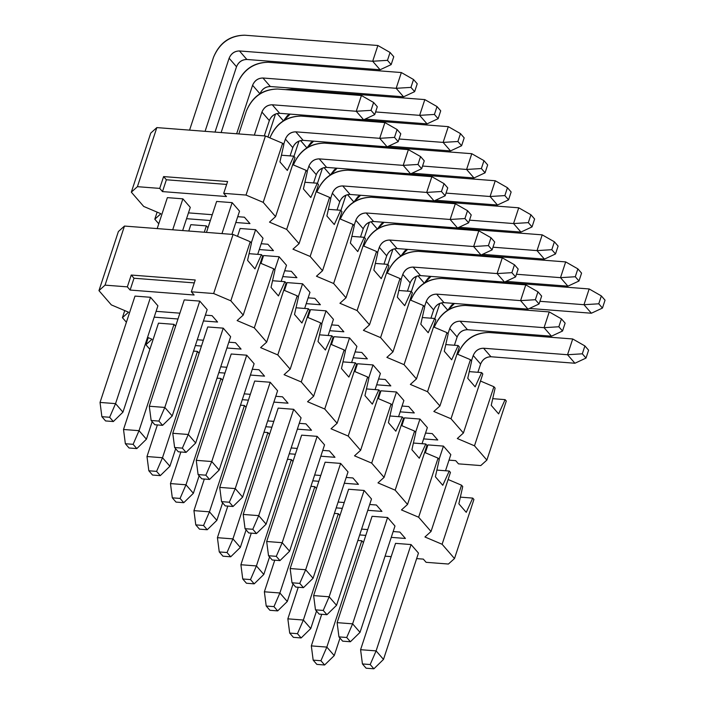 <?xml version="1.0" encoding="UTF-8"?>
<svg xmlns="http://www.w3.org/2000/svg" width="704" height="704" viewBox="0 0 704 704"><rect width="100%" height="100%" fill="white"/><g stroke="black" fill="none" stroke-linecap="round" stroke-linejoin="round"><path stroke-width="1.06" d="M118.378 231.546L124.467 226.063L233.068 234.45L250.254 241.736L251.442 243.109L247.57 260.366L254.962 268.884L261.448 254.637L262.636 256.01L243.214 315.084L230.824 300.819L213.646 293.524L191.347 291.799L194.119 295.002L130.117 290.057L127.345 286.862L105.046 285.138L98.956 290.629L111.338 304.894L128.524 312.189L122.426 317.68L126.403 322.247L122.426 317.68L124.758 310.587L122.426 317.68L128.524 312.189L111.338 304.894L98.956 290.629L118.378 231.546L98.956 290.629L105.046 285.138L124.467 226.063L118.378 231.546M249.066 253.678L261.448 254.637L249.066 253.678M260.304 263.094L273.724 268.787L274.921 270.16L271.04 287.417L278.441 295.935L284.918 281.688L286.114 283.061L284.918 281.688L272.545 280.729L284.918 281.688L278.441 295.935L271.04 287.417L274.921 270.16L273.724 268.787L254.302 327.87L237.125 320.575L243.214 315.084L237.125 320.575L254.302 327.87L266.693 342.135L254.302 327.87L273.724 268.787L260.304 263.094M283.782 290.145L297.202 295.838L298.399 297.211L297.202 295.838L277.781 354.922L260.594 347.626L266.693 342.135L286.114 283.061L266.693 342.135L260.594 347.626L277.781 354.922L290.162 369.186L277.781 354.922L297.202 295.838L283.782 290.145M296.023 307.78L308.396 308.739L309.593 310.112L290.162 369.186L284.073 374.678L290.162 369.186L309.593 310.112L308.396 308.739L301.91 322.986L294.518 314.468L298.399 297.211L294.518 314.468L301.91 322.986L308.396 308.739L296.023 307.78M307.261 317.196L320.681 322.89L321.869 324.262L317.997 341.519L325.389 350.038L331.874 335.79L333.062 337.163L331.874 335.79L319.502 334.831L331.874 335.79L325.389 350.038L317.997 341.519L321.869 324.262L320.681 322.89L301.259 381.964L284.073 374.678L301.259 381.964L313.641 396.238L301.259 381.964L320.681 322.89L307.261 317.196M330.739 344.247L344.159 349.941L345.347 351.314L344.159 349.941L324.738 409.015L307.551 401.729L313.641 396.238L333.062 337.163L313.641 396.238L307.551 401.729L324.738 409.015L337.119 423.289L324.738 409.015L344.159 349.941L330.739 344.247M342.971 361.882L355.353 362.842L356.541 364.214L337.119 423.289L331.03 428.78L337.119 423.289L356.541 364.214L355.353 362.842L348.867 377.089L341.475 368.57L345.347 351.314L341.475 368.57L348.867 377.089L355.353 362.842L342.971 361.882M354.209 371.298L367.638 376.992L368.826 378.365L364.954 395.622L372.346 404.14L378.822 389.893L380.019 391.266L378.822 389.893L366.45 388.934L378.822 389.893L372.346 404.14L364.954 395.622L368.826 378.365L367.638 376.992L348.207 436.066L331.03 428.78L348.207 436.066L360.598 450.34L348.207 436.066L367.638 376.992L354.209 371.298M377.687 398.35L391.107 404.043L392.304 405.416L391.107 404.043L371.686 463.118L354.508 455.831L360.598 450.34L380.019 391.266L360.598 450.34L354.508 455.831L371.686 463.118L384.076 477.391L371.686 463.118L391.107 404.043L377.687 398.35M389.928 415.985L402.301 416.944L403.498 418.317L384.076 477.391L377.978 482.882L384.076 477.391L403.498 418.317L402.301 416.944L395.824 431.191L388.423 422.673L392.304 405.416L388.423 422.673L395.824 431.191L402.301 416.944L389.928 415.985M401.166 425.401L414.586 431.094L415.782 432.467L411.902 449.724L419.294 458.242L425.779 443.995L426.967 445.368L425.779 443.995L413.406 443.036L425.779 443.995L419.294 458.242L411.902 449.724L415.782 432.467L414.586 431.094L395.164 490.169L377.978 482.882L395.164 490.169L407.546 504.442L395.164 490.169L414.586 431.094L401.166 425.401M424.644 452.452L438.064 458.146L439.252 459.518L438.064 458.146L418.642 517.22L401.456 509.934L407.546 504.442L426.967 445.368L407.546 504.442L401.456 509.934L418.642 517.22L431.024 531.494L418.642 517.22L438.064 458.146L424.644 452.452M436.885 470.087L449.258 471.046L450.446 472.419L431.024 531.494L424.934 536.985L431.024 531.494L450.446 472.419L449.258 471.046L442.772 485.294L435.38 476.775L439.252 459.518L435.38 476.775L442.772 485.294L449.258 471.046L436.885 470.087M448.122 479.503L461.542 485.197L462.73 486.57L458.858 503.826L466.25 512.345L472.736 498.098L473.924 499.47L454.502 558.545L442.112 544.271L424.934 536.985L442.112 544.271L454.502 558.545L448.413 564.036L454.502 558.545L473.924 499.47L472.736 498.098L460.354 497.138L472.736 498.098L466.25 512.345L458.858 503.826L462.73 486.57L461.542 485.197L442.112 544.271L461.542 485.197L448.122 479.503M418.458 553.08L411.066 544.562L395.542 543.356L411.066 544.562L418.458 553.08L383.495 659.41L376.103 650.892L370.181 664.541L362.428 663.942L366.124 668.202L373.886 668.8L370.181 664.541L373.886 668.8L383.495 659.41L373.886 668.8L366.124 668.202L362.428 663.942L370.181 664.541L376.103 650.892L360.589 649.695L362.428 663.942L360.589 649.695L395.542 543.356L360.589 649.695L376.103 650.892L383.495 659.41L418.458 553.08M426.105 562.311L448.413 564.036L426.105 562.311L423.333 559.117L426.105 562.311M147.541 337.348L151.994 339.24L145.904 344.731L149.873 349.298L145.904 344.731L148.236 337.638L145.904 344.731L151.994 339.24L147.541 337.348M385.07 556.16L391.186 556.635L385.07 556.16M416.636 558.598L423.333 559.117L416.636 558.598M357.87 540.443L361.803 540.751L363.422 542.617L361.803 540.751L357.87 540.443M405.407 538.454L391.248 537.363L405.407 538.454L399.863 532.066L405.407 538.454M365.798 535.392L359.682 534.926L365.798 535.392M361.592 529.109L367.708 529.584L361.592 529.109M393.166 531.546L399.863 532.066L393.166 531.546M334.391 513.392L338.325 513.7L339.944 515.566L338.325 513.7L334.391 513.392M387.587 517.51L394.979 526.029L387.587 517.51L372.073 516.305L387.587 517.51L352.625 623.841L346.711 637.49L338.95 636.891L342.646 641.15L350.407 641.749L346.711 637.49L350.407 641.749L360.017 632.359L352.625 623.841L337.11 622.644L338.95 636.891L346.711 637.49L352.625 623.841L360.017 632.359L350.407 641.749L342.646 641.15L338.95 636.891L337.11 622.644L372.073 516.305L337.11 622.644L352.625 623.841L387.587 517.51M381.929 511.403L367.778 510.312L381.929 511.403L376.385 505.014L381.929 511.403M342.32 508.35L336.204 507.874L342.32 508.35M338.122 502.058L344.23 502.533L338.122 502.058M369.688 504.495L376.385 505.014L369.688 504.495M310.913 486.35L314.846 486.649L316.466 488.514L314.846 486.649L310.913 486.35M364.109 490.459L371.501 498.978L364.109 490.459L348.594 489.254L364.109 490.459L329.146 596.79L323.233 610.438L315.471 609.84L319.167 614.099L326.929 614.698L323.233 610.438L326.929 614.698L336.538 605.317L329.146 596.79L313.632 595.593L315.471 609.84L323.233 610.438L329.146 596.79L336.538 605.317L326.929 614.698L319.167 614.099L315.471 609.84L313.632 595.593L348.594 489.254L313.632 595.593L329.146 596.79L364.109 490.459M358.45 484.352L344.3 483.261L358.45 484.352L352.906 477.963L358.45 484.352M318.842 481.298L312.734 480.823L318.842 481.298M314.644 475.006L320.751 475.482L314.644 475.006M346.21 477.444L352.906 477.963L346.21 477.444M287.434 459.298L291.377 459.598L292.987 461.463L291.377 459.598L287.434 459.298M340.63 463.408L348.022 471.926L340.63 463.408L325.116 462.202L340.63 463.408L305.668 569.738L299.754 583.387L292.002 582.789L295.698 587.048L303.45 587.646L299.754 583.387L303.45 587.646L313.06 578.266L305.668 569.738L290.154 568.542L292.002 582.789L299.754 583.387L305.668 569.738L313.06 578.266L303.45 587.646L295.698 587.048L292.002 582.789L290.154 568.542L325.116 462.202L290.154 568.542L305.668 569.738L340.63 463.408M334.972 457.301L320.822 456.21L334.972 457.301L329.428 450.912L334.972 457.301M295.363 454.247L289.256 453.772L295.363 454.247M291.166 447.955L297.273 448.43L291.166 447.955M322.731 450.393L329.428 450.912L322.731 450.393M263.965 432.247L267.898 432.546L269.518 434.412L267.898 432.546L263.965 432.247M317.152 436.357L324.553 444.875L317.152 436.357L301.638 435.151L317.152 436.357L282.19 542.687L276.276 556.336L268.523 555.738L272.219 559.997L279.972 560.595L276.276 556.336L279.972 560.595L289.59 551.214L282.19 542.687L266.675 541.49L268.523 555.738L276.276 556.336L282.19 542.687L289.59 551.214L279.972 560.595L272.219 559.997L268.523 555.738L266.675 541.49L301.638 435.151L266.675 541.49L282.19 542.687L317.152 436.357M311.502 430.25L297.343 429.158L311.502 430.25L305.95 423.861L311.502 430.25M271.885 427.196L265.778 426.721L271.885 427.196M267.687 420.904L273.803 421.379L267.687 420.904M299.253 423.342L305.95 423.861L299.253 423.342M240.486 405.196L244.42 405.495L246.039 407.361L244.42 405.495L240.486 405.196M293.682 409.306L301.074 417.824L293.682 409.306L278.168 408.1L293.682 409.306L258.72 515.636L252.806 529.285L245.045 528.686L248.741 532.946L256.502 533.544L252.806 529.285L256.502 533.544L266.112 524.163L258.72 515.636L243.206 514.439L245.045 528.686L252.806 529.285L258.72 515.636L266.112 524.163L256.502 533.544L248.741 532.946L245.045 528.686L243.206 514.439L278.168 408.1L243.206 514.439L258.72 515.636L293.682 409.306M288.024 403.198L273.865 402.107L288.024 403.198L282.48 396.81L288.024 403.198M248.415 400.145L242.299 399.67L248.415 400.145M244.209 393.853L250.325 394.328L244.209 393.853M275.783 396.29L282.48 396.81L275.783 396.29M217.008 378.145L220.942 378.444L222.561 380.31L220.942 378.444L217.008 378.145M270.204 382.254L277.596 390.773L270.204 382.254L254.69 381.049L270.204 382.254L235.242 488.585L229.328 502.234L221.566 501.635L225.262 505.894L233.024 506.493L229.328 502.234L233.024 506.493L242.634 497.112L235.242 488.585L219.727 487.388L221.566 501.635L229.328 502.234L235.242 488.585L242.634 497.112L233.024 506.493L225.262 505.894L221.566 501.635L219.727 487.388L254.69 381.049L219.727 487.388L235.242 488.585L270.204 382.254M264.546 376.147L250.395 375.056L264.546 376.147L259.002 369.758L264.546 376.147M224.937 373.094L218.821 372.618L224.937 373.094M220.739 366.802L226.846 367.277L220.739 366.802M252.305 369.248L259.002 369.758L252.305 369.248M193.53 351.094L197.463 351.393L199.082 353.258L197.463 351.393L193.53 351.094M246.726 355.203L254.118 363.722L246.726 355.203L231.211 353.998L246.726 355.203L211.763 461.534L205.85 475.182L198.088 474.584L201.793 478.843L209.546 479.442L205.85 475.182L209.546 479.442L219.155 470.061L211.763 461.534L196.249 460.337L198.088 474.584L205.85 475.182L211.763 461.534L219.155 470.061L209.546 479.442L201.793 478.843L198.088 474.584L196.249 460.337L231.211 353.998L196.249 460.337L211.763 461.534L246.726 355.203M241.067 349.096L226.917 348.005L241.067 349.096L235.523 342.707L241.067 349.096M201.458 346.042L195.351 345.567L201.458 346.042M197.261 339.75L203.368 340.226L197.261 339.75M228.826 342.197L235.523 342.707L228.826 342.197M158.479 323.145L173.994 324.342L175.604 326.207L173.994 324.342L158.479 323.145L123.517 429.484L125.356 443.731L129.052 447.99L136.814 448.589L133.118 444.33L125.356 443.731L133.118 444.33L136.814 448.589L146.423 439.199L139.031 430.681L133.118 444.33L139.031 430.681L123.517 429.484L158.479 323.145M223.247 328.152L230.639 336.67L223.247 328.152L207.733 326.955L223.247 328.152L188.285 434.482L182.371 448.131L174.618 447.533L178.314 451.792L186.067 452.39L182.371 448.131L186.067 452.39L195.686 443.01L188.285 434.482L172.77 433.286L174.618 447.533L182.371 448.131L188.285 434.482L195.686 443.01L186.067 452.39L178.314 451.792L174.618 447.533L172.77 433.286L207.733 326.955L172.77 433.286L188.285 434.482L223.247 328.152M217.589 322.045L203.438 320.954L217.589 322.045L212.045 315.656L217.589 322.045M177.98 318.991L154.176 317.152L177.98 318.991M156.094 311.335L179.89 313.174L156.094 311.335M205.348 315.146L212.045 315.656L205.348 315.146M135.001 296.094L150.515 297.29L157.907 305.809L150.515 297.29L135.001 296.094L100.038 402.433L101.878 416.68L105.574 420.939L113.335 421.538L109.639 417.278L101.878 416.68L109.639 417.278L113.335 421.538L122.945 412.148L115.553 403.63L109.639 417.278L115.553 403.63L100.038 402.433L135.001 296.094M199.769 301.101L207.17 309.619L199.769 301.101L184.254 299.904L199.769 301.101L164.806 407.44L158.893 421.08L151.14 420.482L154.836 424.741L162.589 425.339L158.893 421.08L162.589 425.339L172.207 415.958L164.806 407.44L149.292 406.234L151.14 420.482L158.893 421.08L164.806 407.44L172.207 415.958L162.589 425.339L154.836 424.741L151.14 420.482L149.292 406.234L184.254 299.904L149.292 406.234L164.806 407.44L199.769 301.101M191.347 291.799L213.646 293.524L233.068 234.45L124.467 226.063L105.046 285.138L127.345 286.862L131.234 275.044L195.228 279.99L191.347 291.799L195.228 279.99L131.234 275.044L127.345 286.862L130.117 290.057L134.006 278.238L131.234 275.044L134.006 278.238L194.269 282.894L134.006 278.238L130.117 290.057L194.119 295.002L191.347 291.799M251.442 243.109L250.254 241.736L230.824 300.819L243.214 315.084L262.636 256.01L261.448 254.637L254.962 268.884L247.57 260.366L251.442 243.109M230.824 300.819L250.254 241.736L233.068 234.45L213.646 293.524L230.824 300.819M320.927 660.73L313.166 660.132L316.862 664.391L324.623 664.99L320.927 660.73L324.623 664.99L334.233 655.609L326.841 647.09L320.927 660.73L326.841 647.09L311.326 645.894L313.166 660.132L320.927 660.73M316.862 664.391L313.166 660.132L311.326 645.894L321.71 614.293L311.326 645.894L326.841 647.09L334.233 655.609L324.623 664.99L316.862 664.391M591.378 313.227L529.478 308.44L591.378 313.227L602.457 308.062L605.044 300.177L601.348 295.918L605.044 300.177L602.457 308.062L598.761 303.794L602.457 308.062L591.378 313.227L583.977 304.709L589.16 288.957L455.928 278.661L449.689 278.986L455.928 278.661L589.16 288.957L601.348 295.918L598.761 303.794L583.977 304.709L591.378 313.227M454.485 303.468L447.788 310.244L441.426 302.87L447.797 310.209L451.898 304.814L454.485 303.468M339.997 638.088L334.233 655.609L339.997 638.088M439.842 303.38L434.826 318.657L439.842 303.38M361.803 540.751L326.841 647.09L361.803 540.751M539.933 301.303L583.977 304.709L539.933 301.303M583.977 304.709L598.761 303.794L601.348 295.918L589.16 288.957L583.977 304.709M297.449 633.679L289.696 633.081L293.392 637.34L301.145 637.947L297.449 633.679L301.145 637.947L310.754 628.558L303.362 620.039L297.449 633.679L303.362 620.039L287.848 618.842L289.696 633.081L297.449 633.679M293.392 637.34L289.696 633.081L287.848 618.842L298.241 587.242L287.848 618.842L303.362 620.039L310.754 628.558L301.145 637.947L293.392 637.34M567.899 286.176L506 281.389L567.899 286.176L578.978 281.01L581.574 273.126L577.87 268.866L581.574 273.126L578.978 281.01L575.282 276.742L578.978 281.01L567.899 286.176L560.507 277.658L565.682 261.906L432.45 251.61L426.21 251.944L432.45 251.61L565.682 261.906L577.87 268.866L575.282 276.742L560.507 277.658L567.899 286.176M431.015 276.417L424.31 283.193L417.947 275.818L424.318 283.158L428.419 277.763L431.015 276.417M316.518 611.037L310.754 628.558L316.518 611.037M416.372 276.329L411.347 291.606L416.372 276.329M338.325 513.7L303.362 620.039L338.325 513.7M516.463 274.252L560.507 277.658L516.463 274.252M560.507 277.658L575.282 276.742L577.87 268.866L565.682 261.906L560.507 277.658M273.97 606.628L266.218 606.03L269.914 610.289L277.666 610.896L273.97 606.628L277.666 610.896L287.285 601.506L279.884 592.988L273.97 606.628L279.884 592.988L264.37 591.791L266.218 606.03L273.97 606.628M269.914 610.289L266.218 606.03L264.37 591.791L274.762 560.19L264.37 591.791L279.884 592.988L287.285 601.506L277.666 610.896L269.914 610.289M544.421 259.125L482.522 254.338L544.421 259.125L555.5 253.959L558.096 246.074L554.4 241.815L558.096 246.074L555.5 253.959L551.804 249.691L555.5 253.959L544.421 259.125L537.029 250.606L542.203 234.854L408.971 224.558L402.732 224.893L408.971 224.558L542.203 234.854L554.4 241.815L551.804 249.691L537.029 250.606L544.421 259.125M407.537 249.366L400.831 256.142L394.469 248.767L400.84 256.106L404.95 250.712L407.537 249.366M293.04 583.986L287.285 601.506L293.04 583.986M392.894 249.278L387.869 264.554L392.894 249.278M314.846 486.649L279.884 592.988L314.846 486.649M492.985 247.201L537.029 250.606L492.985 247.201M537.029 250.606L551.804 249.691L554.4 241.815L542.203 234.854L537.029 250.606M250.492 579.577L242.739 578.978L246.435 583.238L254.197 583.845L250.492 579.577L254.197 583.845L263.806 574.455L256.414 565.937L250.492 579.577L256.414 565.937L240.9 564.74L242.739 578.978L250.492 579.577M246.435 583.238L242.739 578.978L240.9 564.74L251.284 533.139L240.9 564.74L256.414 565.937L263.806 574.455L254.197 583.845L246.435 583.238M520.942 232.074L459.043 227.295L520.942 232.074L532.03 226.908L534.618 219.023L530.922 214.764L534.618 219.023L532.03 226.908L528.334 222.64L532.03 226.908L520.942 232.074L513.55 223.555L518.734 207.803L385.502 197.507L379.254 197.842L385.502 197.507L518.734 207.803L530.922 214.764L528.334 222.64L513.55 223.555L520.942 232.074M384.058 222.314L377.353 229.09L370.99 221.716L377.37 229.055L381.471 223.661L384.058 222.314M269.562 556.934L263.806 574.455L269.562 556.934M369.415 222.226L364.39 237.503L369.415 222.226M291.377 459.598L256.414 565.937L291.377 459.598M469.506 220.15L513.55 223.555L469.506 220.15M513.55 223.555L528.334 222.64L530.922 214.764L518.734 207.803L513.55 223.555M227.022 552.534L219.261 551.927L222.957 556.186L230.718 556.794L227.022 552.534L230.718 556.794L240.328 547.404L232.936 538.886L227.022 552.534L232.936 538.886L217.422 537.689L219.261 551.927L227.022 552.534M222.957 556.186L219.261 551.927L217.422 537.689L227.806 506.088L217.422 537.689L232.936 538.886L240.328 547.404L230.718 556.794L222.957 556.186M497.473 205.022L435.565 200.244L497.473 205.022L508.552 199.857L511.139 191.981L507.443 187.713L511.139 191.981L508.552 199.857L504.856 195.598L508.552 199.857L497.473 205.022L490.072 196.504L495.255 180.752L362.023 170.456L355.775 170.79L362.023 170.456L495.255 180.752L507.443 187.713L504.856 195.598L490.072 196.504L497.473 205.022M360.58 195.263L353.883 202.039L347.521 194.665L353.892 202.004L357.993 196.61L360.58 195.263M246.092 529.892L240.328 547.404L246.092 529.892M345.937 195.175L340.921 210.452L345.937 195.175M267.898 432.546L232.936 538.886L267.898 432.546M446.028 193.098L490.072 196.504L446.028 193.098M490.072 196.504L504.856 195.598L507.443 187.713L495.255 180.752L490.072 196.504M203.544 525.483L195.782 524.876L199.487 529.144L207.24 529.742L203.544 525.483L207.24 529.742L216.85 520.353L209.458 511.834L203.544 525.483L209.458 511.834L193.943 510.638L195.782 524.876L203.544 525.483M199.487 529.144L195.782 524.876L193.943 510.638L204.327 479.037L193.943 510.638L209.458 511.834L216.85 520.353L207.24 529.742L199.487 529.144M473.994 177.971L412.095 173.193L473.994 177.971L485.074 172.806L487.661 164.93L483.965 160.662L487.661 164.93L485.074 172.806L481.378 168.546L485.074 172.806L473.994 177.971L466.594 169.453L471.777 153.701L338.545 143.405L332.306 143.739L338.545 143.405L471.777 153.701L483.965 160.662L481.378 168.546L466.594 169.453L473.994 177.971M337.102 168.212L330.405 174.988L324.042 167.614L330.414 174.953L334.514 169.558L337.102 168.212M222.614 502.841L216.85 520.353L222.614 502.841M322.467 168.124L317.442 183.401L322.467 168.124M244.42 405.495L209.458 511.834L244.42 405.495M422.55 166.047L466.594 169.453L422.55 166.047M466.594 169.453L481.378 168.546L483.965 160.662L471.777 153.701L466.594 169.453M180.066 498.432L172.313 497.825L176.009 502.093L183.762 502.691L180.066 498.432L183.762 502.691L193.371 493.302L185.979 484.783L180.066 498.432L185.979 484.783L170.465 483.586L172.313 497.825L180.066 498.432M176.009 502.093L172.313 497.825L170.465 483.586L180.858 451.986L170.465 483.586L185.979 484.783L193.371 493.302L183.762 502.691L176.009 502.093M450.516 150.92L388.617 146.142L450.516 150.92L461.595 145.754L464.191 137.878L460.486 133.61L464.191 137.878L461.595 145.754L457.899 141.495L461.595 145.754L450.516 150.92L443.124 142.402L448.298 126.65L315.066 116.354L308.827 116.688L315.066 116.354L448.298 126.65L460.486 133.61L457.899 141.495L443.124 142.402L450.516 150.92M313.632 141.161L306.926 147.937L300.564 140.562L306.935 147.902L311.036 142.507L313.632 141.161M199.135 475.79L193.371 493.302L199.135 475.79M298.989 141.073L293.964 156.35L298.989 141.073M220.942 378.444L185.979 484.783L220.942 378.444M399.08 138.996L443.124 142.402L399.08 138.996M443.124 142.402L457.899 141.495L460.486 133.61L448.298 126.65L443.124 142.402M156.587 471.381L148.834 470.774L152.53 475.042L160.283 475.64L156.587 471.381L160.283 475.64L169.902 466.25L162.501 457.732L156.587 471.381L162.501 457.732L146.986 456.535L148.834 470.774L156.587 471.381M152.53 475.042L148.834 470.774L146.986 456.535L157.379 424.934L146.986 456.535L162.501 457.732L169.902 466.25L160.283 475.64L152.53 475.042M427.038 123.869L365.138 119.09L427.038 123.869L438.126 118.703L440.713 110.827L437.017 106.568L440.713 110.827L438.126 118.703L434.421 114.444L438.126 118.703L427.038 123.869L419.646 115.35L424.82 99.598L291.597 89.302L285.349 89.637L291.597 89.302L424.82 99.598L437.017 106.568L434.421 114.444L419.646 115.35L427.038 123.869M290.154 114.11L283.448 120.886L277.086 113.511L283.457 120.85L287.566 115.456L290.154 114.11M175.657 448.738L169.902 466.25L175.657 448.738M275.51 114.022L267.942 137.051L275.51 114.022M197.463 351.393L162.501 457.732L197.463 351.393M375.602 111.945L419.646 115.35L375.602 111.945M419.646 115.35L434.421 114.444L437.017 106.568L424.82 99.598L419.646 115.35M129.052 447.99L125.356 443.731L123.517 429.484L139.031 430.681L146.423 439.199L136.814 448.589L129.052 447.99M188.76 231.026L190.846 224.682L188.76 231.026M221.135 132.563L237.072 84.084L221.135 132.563M403.559 96.818L270.327 86.522C265.487 86.662 262.038 89.091 259.987 93.799L252.586 85.281L236.65 133.769L252.586 85.281C254.646 80.573 258.095 78.144 262.935 78.003L396.167 88.299L401.35 72.547L268.118 62.251C253.59 62.674 243.241 69.951 237.072 84.084C243.109 69.731 253.458 62.454 268.118 62.251L401.35 72.547L413.538 79.517L417.234 83.776L413.538 79.517L410.951 87.393L414.647 91.652L417.234 83.776L414.647 91.652L410.951 87.393L396.167 88.299L403.559 96.818L414.647 91.652L403.559 96.818L396.167 88.299L262.935 78.003L270.327 86.522L403.559 96.818M152.178 421.687L146.423 439.199L152.178 421.687M206.36 225.887L204.274 232.223L206.36 225.887L207.979 227.744L206.36 225.887L190.846 224.682L206.36 225.887M173.994 324.342L139.031 430.681L173.994 324.342M259.987 93.799C261.994 89.021 265.443 86.592 270.327 86.522L262.935 78.003C258.051 78.074 254.602 80.502 252.586 85.281L259.987 93.799M396.167 88.299L410.951 87.393L413.538 79.517L401.35 72.547L396.167 88.299M105.574 420.939L101.878 416.68L100.038 402.433L115.553 403.63L122.945 412.148L113.335 421.538L105.574 420.939M157.194 228.589L167.367 197.63L157.194 228.589M189.57 130.126L213.602 57.033L189.57 130.126M380.09 69.766L246.858 59.47C242.009 59.611 238.559 62.04 236.509 66.748L215.019 132.097L236.509 66.748L229.117 58.23L205.084 131.322L229.117 58.23C231.167 53.522 234.617 51.093 239.457 50.952L372.689 61.248L377.872 45.496L244.64 35.2C230.111 35.622 219.762 42.9 213.602 57.033C219.63 42.68 229.979 35.402 244.64 35.2L377.872 45.496L390.06 52.466L393.756 56.725L390.06 52.466L387.473 60.342L391.169 64.601L393.756 56.725L391.169 64.601L387.473 60.342L372.689 61.248L380.09 69.766L391.169 64.601L380.09 69.766L372.689 61.248L239.457 50.952L246.858 59.47L380.09 69.766M190.282 207.354L182.653 230.551L190.282 207.354L182.882 198.836L172.709 229.786L182.882 198.836L190.282 207.354M157.907 305.809L122.945 412.148L157.907 305.809M150.515 297.29L115.553 403.63L150.515 297.29M236.509 66.748C238.515 61.97 241.965 59.541 246.858 59.47L239.457 50.952C234.573 51.022 231.123 53.451 229.117 58.23L236.509 66.748M372.689 61.248L387.473 60.342L390.06 52.466L377.872 45.496L372.689 61.248M425.339 452.751L427.918 444.902L425.339 452.751M574.93 363.246L490.961 356.752C486.112 356.893 482.662 359.322 480.612 364.03L477.893 372.293L480.612 364.03L473.22 355.511L471.46 360.862L473.22 355.511C475.27 350.803 478.72 348.374 483.56 348.234L567.538 354.728L572.713 338.967L488.743 332.482C474.214 332.904 463.866 340.182 457.697 354.314C463.734 339.962 474.082 332.684 488.743 332.482L572.713 338.967L584.901 345.937L588.606 350.196L584.901 345.937L582.314 353.813L586.01 358.072L588.606 350.196L586.01 358.072L582.314 353.813L567.538 354.728L574.93 363.246L586.01 358.072L574.93 363.246L567.538 354.728L483.56 348.234L490.961 356.752L574.93 363.246M450.824 454.617L445.518 470.756L450.824 454.617L443.432 446.098L439.085 459.325L443.432 446.098L427.918 444.902L443.432 446.098L450.824 454.617M411.066 544.562L376.103 650.892L411.066 544.562M480.612 364.03C482.618 359.251 486.068 356.822 490.961 356.752L483.56 348.234C478.676 348.304 475.226 350.733 473.22 355.511L480.612 364.03M567.538 354.728L582.314 353.813L584.901 345.937L572.713 338.967L567.538 354.728M401.861 425.7L404.439 417.85L401.861 425.7M551.452 336.195L467.482 329.71C462.634 329.842 459.193 332.27 457.134 336.978L454.414 345.242L457.134 336.978L449.742 328.46L447.982 333.81L449.742 328.46C451.792 323.752 455.242 321.323 460.09 321.182L544.06 327.677L549.234 311.916L465.265 305.43C450.736 305.853 440.387 313.13 434.227 327.263C440.264 312.91 450.604 305.633 465.265 305.43L549.234 311.916L561.431 318.886L565.127 323.145L561.431 318.886L558.835 326.762L562.531 331.021L565.127 323.145L562.531 331.021L558.835 326.762L544.06 327.677L551.452 336.195L562.531 331.021L551.452 336.195L544.06 327.677L460.09 321.182L467.482 329.71L551.452 336.195M427.354 427.566L422.048 443.705L427.354 427.566L419.954 419.047L415.606 432.274L419.954 419.047L427.354 427.566M394.979 526.029L360.017 632.359L394.979 526.029M457.134 336.978C459.149 332.2 462.598 329.771 467.482 329.71L460.09 321.182C455.198 321.253 451.748 323.682 449.742 328.46L457.134 336.978M544.06 327.677L558.835 326.762L561.431 318.886L549.234 311.916L544.06 327.677M378.382 398.649L380.97 390.799L378.382 398.649M527.974 309.144L444.004 302.658C439.164 302.79 435.714 305.219 433.655 309.936L430.936 318.19L433.655 309.936L426.263 301.409L424.503 306.759L426.263 301.409C428.314 296.701 431.763 294.272 436.612 294.131L520.582 300.626L525.765 284.865L441.786 278.379C427.258 278.802 416.918 286.079 410.749 300.212C416.786 285.859 427.134 278.582 441.786 278.379L525.765 284.865L537.953 291.834L541.649 296.094L537.953 291.834L535.366 299.71L539.062 303.97L541.649 296.094L539.062 303.97L535.366 299.71L520.582 300.626L527.974 309.144L539.062 303.97L527.974 309.144L520.582 300.626L436.612 294.131L444.004 302.658L527.974 309.144M403.876 400.514L398.57 416.654L403.876 400.514L396.484 391.996L392.128 405.222L396.484 391.996L403.876 400.514M371.501 498.978L336.538 605.317L371.501 498.978M433.655 309.936C435.67 305.149 439.12 302.72 444.004 302.658L436.612 294.131C431.719 294.202 428.278 296.63 426.263 301.409L433.655 309.936M520.582 300.626L535.366 299.71L537.953 291.834L525.765 284.865L520.582 300.626M354.904 371.598L357.491 363.748L354.904 371.598M504.504 282.093L420.526 275.607C415.686 275.739 412.236 278.168 410.177 282.885L407.466 291.139L410.177 282.885L402.785 274.358L401.025 279.708L402.785 274.358C404.844 269.65 408.294 267.221 413.134 267.08L497.103 273.574L502.286 257.814L418.317 251.328C403.788 251.75 393.439 259.028 387.27 273.161C393.307 258.808 403.656 251.53 418.317 251.328L502.286 257.814L514.474 264.783L518.17 269.042L514.474 264.783L511.887 272.659L515.583 276.918L518.17 269.042L515.583 276.918L511.887 272.659L497.103 273.574L504.504 282.093L515.583 276.918L504.504 282.093L497.103 273.574L413.134 267.08L420.526 275.607L504.504 282.093M380.398 373.463L375.091 389.602L380.398 373.463L373.006 364.945L368.658 378.171L373.006 364.945L380.398 373.463M348.022 471.926L313.06 578.266L348.022 471.926M410.177 282.885C412.192 278.098 415.642 275.669 420.526 275.607L413.134 267.08C408.25 267.15 404.8 269.579 402.785 274.358L410.177 282.885M497.103 273.574L511.887 272.659L514.474 264.783L502.286 257.814L497.103 273.574M331.434 344.546L334.013 336.697L331.434 344.546M481.026 255.042L397.047 248.556C392.207 248.688 388.758 251.117 386.707 255.834L383.988 264.088L386.707 255.834L379.306 247.306L377.546 252.657L379.306 247.306C381.366 242.598 384.815 240.17 389.655 240.029L473.634 246.523L478.808 230.771L394.838 224.277C380.31 224.699 369.961 231.977 363.792 246.11C369.829 231.757 380.178 224.479 394.838 224.277L478.808 230.771L490.996 237.732L494.692 241.991L490.996 237.732L488.409 245.608L492.105 249.867L494.692 241.991L492.105 249.867L488.409 245.608L473.634 246.523L481.026 255.042L492.105 249.867L481.026 255.042L473.634 246.523L389.655 240.029L397.047 248.556L481.026 255.042M356.919 346.412L351.613 362.551L356.919 346.412L349.527 337.894L345.18 351.12L349.527 337.894L356.919 346.412M324.553 444.875L289.59 551.214L324.553 444.875M386.707 255.834C388.714 251.046 392.163 248.618 397.047 248.556L389.655 240.029C384.771 240.099 381.322 242.528 379.306 247.306L386.707 255.834M473.634 246.523L488.409 245.608L490.996 237.732L478.808 230.771L473.634 246.523M307.956 317.495L310.534 309.646L307.956 317.495M457.547 227.99L373.578 221.505C368.729 221.637 365.279 224.066 363.229 228.782L360.51 237.037L363.229 228.782L355.837 220.255L354.077 225.606L355.837 220.255C357.887 215.547 361.337 213.118 366.177 212.978L450.155 219.472L455.33 203.72L371.36 197.226C356.831 197.648 346.482 204.926 340.322 219.058C346.35 204.706 356.699 197.428 371.36 197.226L455.33 203.72L467.526 210.681L471.222 214.94L467.526 210.681L464.93 218.557L468.626 222.816L471.222 214.94L468.626 222.816L464.93 218.557L450.155 219.472L457.547 227.99L468.626 222.816L457.547 227.99L450.155 219.472L366.177 212.978L373.578 221.505L457.547 227.99M333.441 319.361L328.134 335.5L333.441 319.361L326.049 310.842L321.702 324.069L326.049 310.842L333.441 319.361M301.074 417.824L266.112 524.163L301.074 417.824M363.229 228.782C365.235 223.995 368.685 221.566 373.578 221.505L366.177 212.978C361.293 213.048 357.843 215.477 355.837 220.255L363.229 228.782M450.155 219.472L464.93 218.557L467.526 210.681L455.33 203.72L450.155 219.472M284.478 290.444L287.056 282.594L284.478 290.444M434.069 200.939L350.099 194.454C345.259 194.586 341.81 197.014 339.75 201.731L337.031 209.994L339.75 201.731L332.358 193.204L330.598 198.554L332.358 193.204C334.409 188.496 337.858 186.067 342.707 185.926L426.677 192.421L431.86 176.669L347.882 170.174C333.353 170.597 323.004 177.874 316.844 192.007C322.881 177.663 333.221 170.386 347.882 170.174L431.86 176.669L444.048 183.63L447.744 187.889L444.048 183.63L441.452 191.506L445.157 195.774L447.744 187.889L445.157 195.774L441.452 191.506L426.677 192.421L434.069 200.939L445.157 195.774L434.069 200.939L426.677 192.421L342.707 185.926L350.099 194.454L434.069 200.939M309.971 292.31L304.665 308.449L309.971 292.31L302.57 283.791L298.223 297.018L302.57 283.791L309.971 292.31M277.596 390.773L242.634 497.112L277.596 390.773M339.75 201.731C341.766 196.944 345.215 194.515 350.099 194.454L342.707 185.926C337.814 185.997 334.365 188.426 332.358 193.204L339.75 201.731M426.677 192.421L441.452 191.506L444.048 183.63L431.86 176.669L426.677 192.421M260.999 263.393L263.586 255.543L260.999 263.393M410.59 173.888L326.621 167.402C321.781 167.543 318.331 169.963 316.272 174.68L313.562 182.943L316.272 174.68L308.88 166.153L307.12 171.503L308.88 166.153C310.939 161.445 314.38 159.016 319.229 158.875L403.198 165.37L408.382 149.618L324.403 143.123C309.874 143.546 299.534 150.823 293.366 164.956C299.402 150.612 309.751 143.334 324.403 143.123L408.382 149.618L420.57 156.578L424.266 160.838L420.57 156.578L417.982 164.454L421.678 168.722L424.266 160.838L421.678 168.722L417.982 164.454L403.198 165.37L410.59 173.888L421.678 168.722L410.59 173.888L403.198 165.37L319.229 158.875L326.621 167.402L410.59 173.888M286.493 265.258L281.186 281.398L286.493 265.258L279.101 256.74L274.745 269.966L279.101 256.74L286.493 265.258M254.118 363.722L219.155 470.061L254.118 363.722M316.272 174.68C318.287 169.893 321.737 167.464 326.621 167.402L319.229 158.875C314.345 158.946 310.895 161.374 308.88 166.153L316.272 174.68M403.198 165.37L417.982 164.454L420.57 156.578L408.382 149.618L403.198 165.37M237.53 236.342L240.108 228.492L237.53 236.342M387.121 146.837L303.142 140.351C298.302 140.492 294.853 142.912 292.794 147.629L290.083 155.892L292.794 147.629L285.402 139.102L283.642 144.452L285.402 139.102C287.461 134.394 290.91 131.965 295.75 131.833L379.72 138.318L384.903 122.566L300.934 116.072C286.405 116.494 276.056 123.772 269.887 137.905C275.924 123.561 286.273 116.283 300.934 116.072L384.903 122.566L397.091 129.527L400.787 133.786L397.091 129.527L394.504 137.403L398.2 141.671L400.787 133.786L398.2 141.671L394.504 137.403L379.72 138.318L387.121 146.837L398.2 141.671L387.121 146.837L379.72 138.318L295.75 131.833L303.142 140.351L387.121 146.837M263.014 238.207L257.708 254.346L263.014 238.207L255.622 229.689L251.275 242.915L255.622 229.689L263.014 238.207M230.639 336.67L195.686 443.01L230.639 336.67M292.794 147.629C294.809 142.842 298.258 140.413 303.142 140.351L295.75 131.833C290.866 131.894 287.417 134.323 285.402 139.102L292.794 147.629M379.72 138.318L394.504 137.403L397.091 129.527L384.903 122.566L379.72 138.318M206.457 232.39L216.63 201.441L206.457 232.39M238.823 133.936L246.409 110.854L238.823 133.936M363.642 119.786L279.664 113.3C274.824 113.441 271.374 115.861 269.324 120.578L264.282 135.898L269.324 120.578L261.923 112.059L254.338 135.133L261.923 112.059C263.982 107.342 267.432 104.914 272.272 104.782L356.25 111.267L361.425 95.515L277.455 89.021C262.926 89.443 252.578 96.721 246.409 110.854C252.446 96.51 262.794 89.232 277.455 89.021L361.425 95.515L373.613 102.476L377.309 106.735L373.613 102.476L371.026 110.352L374.722 114.62L377.309 106.735L374.722 114.62L371.026 110.352L356.25 111.267L363.642 119.786L374.722 114.62L363.642 119.786L356.25 111.267L272.272 104.782L279.664 113.3L363.642 119.786M239.536 211.156L231.906 234.362L239.536 211.156L232.144 202.638L221.971 233.596L232.144 202.638L239.536 211.156M207.17 309.619L172.207 415.958L207.17 309.619M269.324 120.578C271.33 115.79 274.78 113.362 279.664 113.3L272.272 104.782C267.388 104.843 263.938 107.272 261.923 112.059L269.324 120.578M356.25 111.267L371.026 110.352L373.613 102.476L361.425 95.515L356.25 111.267M150.753 133.091L156.842 127.6L265.443 135.986L282.621 143.282L283.818 144.654L279.937 161.911L287.329 170.43L293.814 156.174L295.011 157.546L275.581 216.63L263.199 202.356L246.022 195.07L223.714 193.345L226.486 196.539L162.492 191.594L159.72 188.399L137.412 186.674L131.322 192.166L143.713 206.439L160.89 213.726L154.801 219.217L158.77 223.793L154.801 219.217L157.133 212.133L154.801 219.217L160.89 213.726L143.713 206.439L131.322 192.166L150.753 133.091L131.322 192.166L137.412 186.674L156.842 127.6L150.753 133.091M281.442 155.223L293.814 156.174L281.442 155.223M292.679 164.639L306.099 170.333L307.287 171.706L303.415 188.962L310.807 197.481L317.293 183.225L318.481 184.598L317.293 183.225L304.92 182.274L317.293 183.225L310.807 197.481L303.415 188.962L307.287 171.706L306.099 170.333L286.678 229.407L269.491 222.121L275.581 216.63L269.491 222.121L286.678 229.407L299.059 243.681L286.678 229.407L306.099 170.333L292.679 164.639M316.158 191.69L329.578 197.384L330.766 198.757L329.578 197.384L310.156 256.458L292.97 249.172L299.059 243.681L318.481 184.598L299.059 243.681L292.97 249.172L310.156 256.458L322.538 270.732L310.156 256.458L329.578 197.384L316.158 191.69M328.39 209.326L340.771 210.276L341.959 211.649L322.538 270.732L316.448 276.223L322.538 270.732L341.959 211.649L340.771 210.276L334.286 224.532L326.894 216.014L330.766 198.757L326.894 216.014L334.286 224.532L340.771 210.276L328.39 209.326M339.627 218.742L353.056 224.435L354.244 225.808L350.372 243.065L357.764 251.583L364.25 237.327L365.438 238.7L364.25 237.327L351.868 236.377L364.25 237.327L357.764 251.583L350.372 243.065L354.244 225.808L353.056 224.435L333.626 283.51L316.448 276.223L333.626 283.51L346.016 297.783L333.626 283.51L353.056 224.435L339.627 218.742M363.106 245.793L376.526 251.486L377.722 252.859L376.526 251.486L357.104 310.561L339.926 303.266L346.016 297.783L365.438 238.7L346.016 297.783L339.926 303.266L357.104 310.561L369.494 324.834L357.104 310.561L376.526 251.486L363.106 245.793M375.346 263.428L387.719 264.378L388.916 265.751L369.494 324.834L363.405 330.317L369.494 324.834L388.916 265.751L387.719 264.378L381.242 278.634L373.842 270.116L377.722 252.859L373.842 270.116L381.242 278.634L387.719 264.378L375.346 263.428M386.584 272.844L400.004 278.538L401.201 279.91L397.32 297.167L404.712 305.686L411.198 291.43L412.394 292.802L411.198 291.43L398.825 290.479L411.198 291.43L404.712 305.686L397.32 297.167L401.201 279.91L400.004 278.538L380.582 337.612L363.405 330.317L380.582 337.612L392.964 351.877L380.582 337.612L400.004 278.538L386.584 272.844M410.062 299.895L423.482 305.589L424.67 306.962L423.482 305.589L404.061 364.663L386.874 357.368L392.964 351.877L412.394 292.802L392.964 351.877L386.874 357.368L404.061 364.663L416.442 378.928L404.061 364.663L423.482 305.589L410.062 299.895M422.303 317.53L434.676 318.481L435.864 319.854L416.442 378.928L410.353 384.419L416.442 378.928L435.864 319.854L434.676 318.481L428.19 332.737L420.798 324.21L424.67 306.962L420.798 324.21L428.19 332.737L434.676 318.481L422.303 317.53M433.541 326.946L446.961 332.64L448.149 334.013L444.277 351.261L451.669 359.788L458.154 345.532L459.342 346.905L458.154 345.532L445.773 344.582L458.154 345.532L451.669 359.788L444.277 351.261L448.149 334.013L446.961 332.64L427.539 391.714L410.353 384.419L427.539 391.714L439.921 405.979L427.539 391.714L446.961 332.64L433.541 326.946M457.01 353.989L470.439 359.682L471.627 361.064L470.439 359.682L451.009 418.766L433.831 411.47L439.921 405.979L459.342 346.905L439.921 405.979L433.831 411.47L451.009 418.766L463.399 433.03L451.009 418.766L470.439 359.682L457.01 353.989M469.251 371.624L481.633 372.583L482.821 373.956L463.399 433.03L457.31 438.522L463.399 433.03L482.821 373.956L481.633 372.583L475.147 386.839L467.755 378.312L471.627 361.064L467.755 378.312L475.147 386.839L481.633 372.583L469.251 371.624M480.489 381.04L493.909 386.734L495.106 388.115L491.225 405.363L498.626 413.89L505.102 399.634L506.299 401.007L486.878 460.082L474.487 445.817L457.31 438.522L474.487 445.817L486.878 460.082L480.779 465.573L486.878 460.082L506.299 401.007L505.102 399.634L492.73 398.675L505.102 399.634L498.626 413.89L491.225 405.363L495.106 388.115L493.909 386.734L474.487 445.817L493.909 386.734L480.489 381.04M458.48 463.857L480.779 465.573L458.48 463.857L455.708 460.654L458.48 463.857M449.011 460.143L455.708 460.654L449.011 460.143M437.774 440L423.623 438.9L437.774 440L432.23 433.602L437.774 440M425.533 433.092L432.23 433.602L425.533 433.092M404.439 417.85L419.954 419.047L404.439 417.85M414.304 412.949L400.145 411.849L414.304 412.949L408.751 406.56L414.304 412.949M402.054 406.041L408.751 406.56L402.054 406.041M380.97 390.799L396.484 391.996L380.97 390.799M390.826 385.898L376.666 384.798L390.826 385.898L385.282 379.509L390.826 385.898M378.585 378.99L385.282 379.509L378.585 378.99M357.491 363.748L373.006 364.945L357.491 363.748M367.347 358.846L353.197 357.746L367.347 358.846L361.803 352.458L367.347 358.846M355.106 351.938L361.803 352.458L355.106 351.938M334.013 336.697L349.527 337.894L334.013 336.697M343.869 331.795L329.718 330.695L343.869 331.795L338.325 325.406L343.869 331.795M331.628 324.887L338.325 325.406L331.628 324.887M310.534 309.646L326.049 310.842L310.534 309.646M320.39 304.744L306.24 303.644L320.39 304.744L314.846 298.355L320.39 304.744M308.15 297.836L314.846 298.355L308.15 297.836M287.056 282.594L302.57 283.791L287.056 282.594M296.921 277.693L282.762 276.602L296.921 277.693L291.368 271.304L296.921 277.693M284.68 270.785L291.368 271.304L284.68 270.785M263.586 255.543L279.101 256.74L263.586 255.543M273.442 250.642L259.292 249.55L273.442 250.642L267.898 244.253L273.442 250.642M261.202 243.734L267.898 244.253L261.202 243.734M240.108 228.492L255.622 229.689L240.108 228.492M249.964 223.59L235.814 222.499L249.964 223.59L244.42 217.202L249.964 223.59M210.355 220.528L186.551 218.689L210.355 220.528M188.461 212.872L212.265 214.711L188.461 212.872M237.723 216.682L244.42 217.202L237.723 216.682M167.367 197.63L182.882 198.836L167.367 197.63M216.63 201.441L232.144 202.638L216.63 201.441M223.714 193.345L246.022 195.07L265.443 135.986L156.842 127.6L137.412 186.674L159.72 188.399L163.601 176.581L227.603 181.526L223.714 193.345L227.603 181.526L163.601 176.581L159.72 188.399L162.492 191.594L166.373 179.775L163.601 176.581L166.373 179.775L226.644 184.43L166.373 179.775L162.492 191.594L226.486 196.539L223.714 193.345M283.818 144.654L282.621 143.282L263.199 202.356L275.581 216.63L295.011 157.546L293.814 156.174L287.329 170.43L279.937 161.911L283.818 144.654M263.199 202.356L282.621 143.282L265.443 135.986L246.022 195.07L263.199 202.356"/></g></svg>
